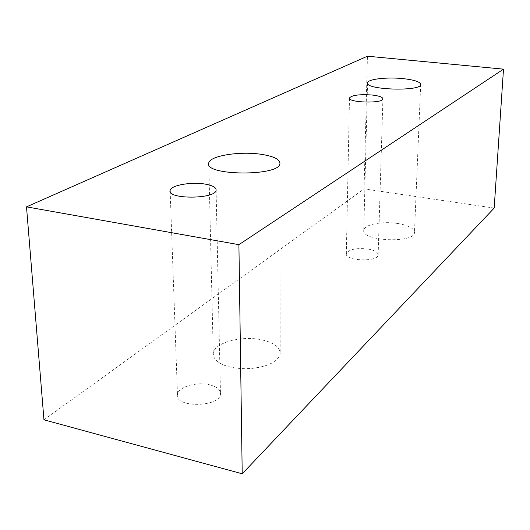 <?xml version="1.0" encoding="UTF-8"?>
<svg xmlns="http://www.w3.org/2000/svg" width="530" height="530" viewBox="0 0 530 530"><rect width="100%" height="100%" fill="white"/><g stroke="black" fill="none" stroke-linecap="round" stroke-linejoin="round"><path stroke-width="0.4" stroke-dasharray="2.65 1.99" d="M43.957 419.82L364.064 188.899L367.442 56.206M494.179 208.078L364.064 188.899M368.211 249.067C374.69 250.312 378.003 252.24 378.142 254.864C378.261 262.304 344.639 261.025 346.328 253.671C348.859 249.305 356.153 247.768 368.211 249.067M398.003 223.534C408.63 225.429 414.122 228.39 414.473 232.418C414.91 243.595 361.096 241.256 363.779 230.265C363.938 224.495 382.72 220.911 398.003 223.534M262.204 339.935C274.275 342.804 280.257 347.428 280.165 353.821L278.926 357.134L276.084 360.301L271.764 363.143L266.153 365.521L259.528 367.303L252.227 368.39L244.628 368.714L237.135 368.264L230.146 367.065L224.024 365.177L219.076 362.705L215.544 359.797L213.577 356.597L213.245 353.265C214.213 342.552 242.236 335.225 262.204 339.935M209.814 384.846C217.141 386.774 220.692 389.861 220.473 394.115C219.778 407.53 174.158 407.875 177.47 394.419C178.179 386.907 197.001 381.474 209.814 384.846M349.482 98.176L346.328 253.671M382.912 98.865L378.142 254.864M367.562 83.137L363.779 230.265M420.688 84.475L414.473 232.418M208.8 164.459L213.245 353.265M279.939 163.604L280.165 353.821M170.163 191.635L177.47 394.419M216.101 190.33L220.473 394.115"/><path stroke-width="0.79" d="M26.5 206.859L43.957 419.82L242.217 473.793L238.904 244.668L26.5 206.859L367.442 56.206L503.5 69.152L238.904 244.668M242.217 473.793L494.179 208.078L503.5 69.152M372.418 95.049C359.751 94.148 352.106 95.108 349.482 97.937C347.759 102.714 383.124 103.714 382.912 98.865C382.726 97.162 379.228 95.89 372.418 95.049M403.31 78.645C387.284 76.883 367.681 79.103 367.568 82.832C364.859 89.934 421.343 91.716 420.688 84.475C420.25 81.865 414.46 79.924 403.31 78.645M260.873 154.263C239.699 151.043 209.906 155.76 208.767 162.909C203.328 175.847 279.515 176.583 279.939 163.604C280.039 159.338 273.685 156.231 260.873 154.263M204.799 184.036C191.158 181.71 170.991 185.261 170.117 190.323C166.374 199.393 215.253 199.373 216.101 190.33C216.373 187.468 212.603 185.368 204.799 184.036M208.767 162.909L208.8 164.459M170.117 190.323L170.163 191.635"/></g></svg>
